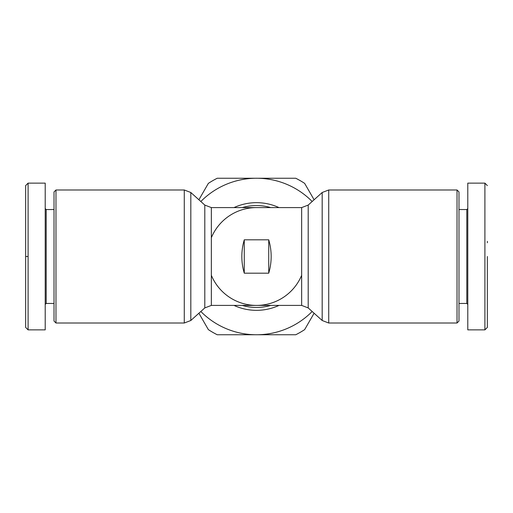<?xml version="1.0" encoding="UTF-8"?>
<svg xmlns="http://www.w3.org/2000/svg" width="513" height="513" viewBox="0 0 513 513"><rect width="100%" height="100%" fill="white"/><g stroke="black" fill="none" stroke-linecap="round" stroke-linejoin="round"><path stroke-width="0.77" d="M487.35 256.5L487.35 327.397L487.35 256.5M487.35 327.416L484.907 329.865L484.907 183.135L467.785 183.135L467.785 208.567L466.811 209.548L458.981 209.548M25.65 256.5L25.65 327.397L25.65 185.815L25.65 256.5L28.093 256.5L28.093 329.865L45.215 329.865L45.215 304.433L46.189 303.452L54.019 303.452M25.65 303.632L25.65 303.138M25.65 245.612L25.65 241.469M328.724 323.017L457.025 323.017L457.025 189.983L328.724 189.983L328.724 323.017L322.183 320.503L322.183 192.497L308.198 205.078L308.198 307.922L322.183 320.503M457.025 323.017L458.981 321.061L458.981 191.939L457.025 189.983M458.981 303.452L466.811 303.452L466.811 209.548M211.343 275.289A48.908 48.908 0 0 0 301.657 275.289M190.817 320.503L204.802 307.922L204.802 205.078L190.817 192.497L190.817 320.503L184.276 323.017L184.276 189.983L55.975 189.983L55.975 323.017L184.276 323.017M55.975 189.983L54.019 191.939L54.019 321.061L55.975 323.017M54.019 209.548L46.189 209.548L46.189 303.452M204.802 205.078L211.343 207.592L256.5 207.592A48.908 48.908 0 0 0 211.343 237.711M268.729 273.185L244.271 273.185C241.027 262.06 241.027 250.94 244.271 239.815L268.729 239.815C271.973 250.94 271.973 262.06 268.729 273.185L268.729 239.815M466.811 303.452L467.785 304.433L467.785 329.865L467.785 183.135M244.271 239.815L244.271 273.185M484.907 329.865L467.785 329.865M312.173 311.494A78.252 78.252 0 0 1 200.827 311.494M200.827 201.506A78.252 78.252 0 0 1 312.173 201.506M487.35 241.366L487.35 242.739M198.897 313.238L208.355 329.622A87.55 87.55 0 0 0 217.249 334.752L295.751 334.752A87.55 87.55 0 0 0 304.645 329.622L314.103 313.238M314.103 199.762L304.645 183.378A87.55 87.55 0 0 0 295.751 178.248L217.249 178.248A87.55 87.55 0 0 0 208.355 183.378L198.897 199.762M46.189 209.548L45.215 208.567L45.215 183.135L45.215 329.865M45.215 183.135L28.093 183.135L28.093 256.5M25.65 285.946L25.65 284.311M256.5 207.592L301.657 207.592L301.657 305.408L308.198 307.922M211.343 207.592L211.343 305.408L301.657 305.408M242.239 305.408A50.947 50.947 0 0 0 270.761 305.408M270.761 207.592A50.947 50.947 0 0 0 242.239 207.592M279.008 207.592A53.839 53.839 0 0 0 233.992 207.592M233.992 305.408A53.839 53.839 0 0 0 279.008 305.408M25.65 327.416L28.093 329.865M204.802 307.922L211.343 305.408M328.724 189.983L322.183 192.497M301.657 207.592L308.198 205.078M487.35 185.584L484.907 183.135M190.817 192.497L184.276 189.983M25.65 185.584L28.093 183.135"/></g></svg>
